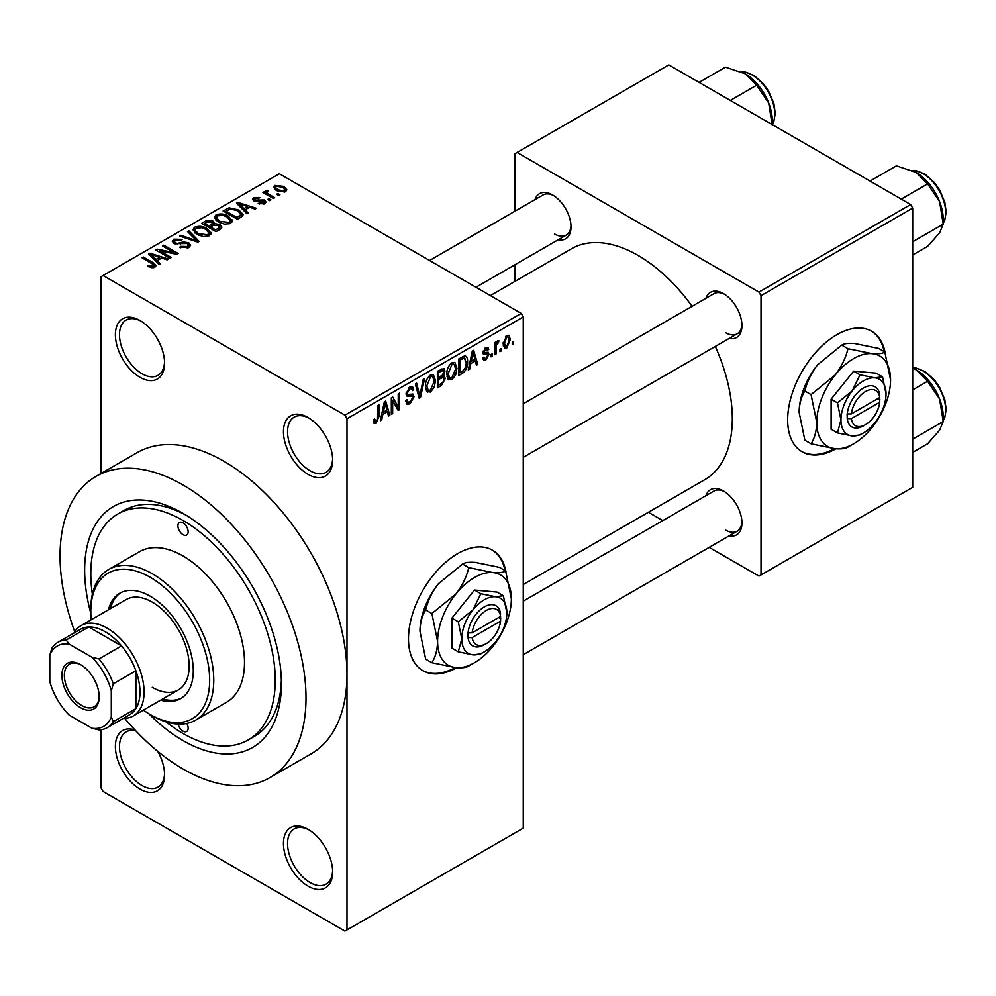 <?xml version="1.0" encoding="UTF-8"?>
<svg xmlns="http://www.w3.org/2000/svg" width="996" height="996" viewBox="0 0 996 996"><rect width="100%" height="100%" fill="white"/><g stroke="black" fill="none" stroke-linecap="round" stroke-linejoin="round"><path stroke-width="1.49" d="M308.05 474.333A34.785 20.082 60 0 1 283.462 431.729A34.785 20.082 60 0 1 308.05 417.523L308.05 417.523A34.785 20.082 60 0 1 332.652 460.127A34.785 20.082 60 0 1 308.05 474.333M309.096 418.158A31.884 18.414 -120 0 0 294.156 417.137A31.884 18.414 -120 0 0 289.276 442.685A31.884 18.414 -120 0 0 310.105 470.784A31.884 18.414 -120 0 0 326.041 472.353A31.884 18.414 -120 0 0 332.627 458.907M308.05 886.141A34.785 20.082 60 0 1 283.462 843.537A34.785 20.082 60 0 1 308.05 829.332L308.05 829.332A34.785 20.082 60 0 1 332.652 871.936A34.785 20.082 60 0 1 308.05 886.141M309.096 829.967A31.884 18.414 -120 0 0 294.156 828.946A31.884 18.414 -120 0 0 289.276 854.493A31.884 18.414 -120 0 0 310.105 882.593A31.884 18.414 -120 0 0 326.041 884.162A31.884 18.414 -120 0 0 332.627 870.716M157.791 751.395A34.785 20.082 60 0 1 164.577 774.9A34.785 20.082 60 0 1 139.988 789.106A34.785 20.082 60 0 1 115.511 749.44A34.785 20.082 60 0 1 135.045 730.031M135.892 730.927A31.884 18.414 -120 0 0 126.094 731.911A31.884 18.414 -120 0 0 121.201 757.458A31.884 18.414 -120 0 0 142.03 785.558A31.884 18.414 -120 0 0 157.978 787.139A31.884 18.414 -120 0 0 164.552 773.68M139.988 377.297A34.785 20.082 60 0 1 115.387 334.693A34.785 20.082 60 0 1 139.988 320.5L139.988 320.5A34.785 20.082 60 0 1 164.577 363.092A34.785 20.082 60 0 1 139.988 377.297M141.034 321.123A31.884 18.414 -120 0 0 126.094 320.102A31.884 18.414 -120 0 0 121.201 345.649A31.884 18.414 -120 0 0 142.03 373.749A31.884 18.414 -120 0 0 157.978 375.33A31.884 18.414 -120 0 0 164.552 361.872M505.993 571.891A69.571 40.164 120 0 0 492.46 550.166A69.571 40.164 120 0 0 457.674 553.614A69.571 40.164 120 0 0 412.232 614.918A69.571 40.164 120 0 0 422.889 670.669A69.571 40.164 120 0 0 456.778 667.731M505.009 570.546A69.571 40.164 120 0 0 492.049 549.941M705.94 298.302A26.083 15.065 60 0 1 723.507 293.633L723.507 293.633A26.083 15.065 60 0 1 741.958 325.58A26.083 15.065 60 0 1 729.134 338.466M724.565 294.281A23.194 13.384 -120 0 0 713.97 293.671L523.261 403.766M535.001 199.611A26.083 15.065 60 0 1 552.568 194.942L552.568 194.942A26.083 15.065 60 0 1 571.019 226.889A26.083 15.065 60 0 1 558.196 239.775M553.627 195.59A23.194 13.384 -120 0 0 543.032 194.979L429.575 260.479M705.94 495.684A26.083 15.065 60 0 1 723.507 491.016L723.507 491.016A26.083 15.065 60 0 1 741.958 522.975A26.083 15.065 60 0 1 729.134 535.848M724.565 491.663A23.194 13.384 -120 0 0 713.97 491.053L523.261 601.161M90.81 613.337A139.129 80.327 60 0 1 183.027 513.376A139.129 80.327 60 0 1 281.407 683.779A139.129 80.327 60 0 1 183.027 740.588A139.129 80.327 60 0 1 148.74 713.671M186.152 515.243A130.439 75.31 -120 0 0 123.952 510.475L117.802 514.023A130.439 75.31 -120 0 0 92.367 594.201M124.737 718.377A173.914 100.409 -120 0 0 183.027 768.987A173.914 100.409 -120 0 0 269.978 777.602A173.914 100.409 -120 0 0 296.646 638.237A173.914 100.409 -120 0 0 183.027 484.977A173.914 100.409 -120 0 0 96.064 476.362A173.914 100.409 -120 0 0 74.737 631.763M269.978 777.602L310.976 753.935A173.914 100.409 -120 0 0 346.994 674.317A173.914 100.409 -120 0 0 224.013 461.31A173.914 100.409 -120 0 0 137.062 452.694L96.064 476.362M523.261 584.515L704.707 479.748A133.34 76.978 -120 0 0 715.29 346.459M692.096 306.295A133.34 76.978 -120 0 0 638.038 255.412A133.34 76.978 -120 0 0 571.38 248.813L490.356 295.588M885.183 352.97A69.571 40.164 120 0 0 871.637 331.257A69.571 40.164 120 0 0 836.852 334.693A69.571 40.164 120 0 0 791.409 395.997A69.571 40.164 120 0 0 802.066 451.748A69.571 40.164 120 0 0 835.955 448.81M884.187 351.638A69.571 40.164 120 0 0 871.226 331.021M501.274 348.575L501.274 350.941L499.967 351.688L499.967 349.322L501.274 348.575M496.058 347.704L496.058 353.954L494.751 354.7L494.751 342.661L496.058 341.902L496.058 343.819L497.614 340.794L498.859 340.719L498.486 342.661L496.307 345.102L496.058 347.704L494.751 346.957M492.335 353.742L492.335 356.107L491.028 356.854L491.028 354.489L492.335 353.742M488.974 354.364L485.824 360.079L483.707 360.39L482.649 358.037L483.944 357.066L484.566 358.498L485.911 358.299L487.679 355.423L487.343 354.514L483.583 354.638L482.823 352.758L485.774 347.629L487.94 347.318L488.787 349.322L487.492 350.293L485.811 349.322L484.131 351.762L484.554 352.522L488.227 352.235L488.974 354.364L485.625 352.422M485.127 348.065L486.982 349.135L484.529 348.588M483.06 351.14L484.554 352.522M470.797 363.59L469.664 369.192L468.294 369.977L472.266 351.127L473.635 350.331L477.794 364.499L476.437 365.283L475.304 360.988L470.797 363.59L469.763 363.005M451.898 379.663L448.15 379.227L446.868 374.284C446.582 369.753 448.262 365.881 451.91 362.656L454.898 362.395L456.927 368.271L455.633 374.969L451.898 379.663L447.117 376.899M448.959 379.949L448.15 379.227M430.471 392.038L426.724 391.59L425.441 386.66C425.155 382.128 426.836 378.243 430.484 375.031L433.472 374.77L435.501 380.646L434.206 387.344L430.471 392.038L425.69 389.274M427.533 392.312L426.724 391.59M376.09 423.425L374.048 423.437L373.263 419.901L374.571 418.93L376.152 421.457L377.559 419.403L377.745 405.696L379.04 404.936L379.04 416.191L376.09 423.425L373.413 421.893M373.276 420.424L376.152 421.457M344.94 415.158L521.219 313.391L523.261 316.94L523.261 828.149L346.994 929.928L346.994 418.706L344.94 415.158L103.086 275.531L101.044 276.714L101.044 473.498M523.261 316.94L346.994 418.706M382.838 414.361L381.717 419.963L380.348 420.76L384.319 401.898L385.689 401.102L389.847 415.27L388.49 416.054L387.357 411.759L382.838 414.361L381.817 413.776M392.648 400.392L392.648 413.651L391.341 414.411L391.341 397.84L392.735 397.043L398.238 407.14L398.238 393.856L399.545 393.109L399.545 409.68L398.139 410.489L392.648 400.392L391.341 399.645M412.095 393.893L414.075 396.694L410.016 403.841L407.053 404.239L405.683 400.741L406.99 399.782L407.937 402.098L410.128 401.849L412.767 397.479L412.182 396.01L407.103 396.234L406.057 393.669L409.779 386.983L412.493 386.622L413.701 389.66L412.394 390.631L411.609 388.614L409.817 388.901L407.364 392.972L407.874 394.478L406.069 393.445L407.775 394.416L413.079 394.13M424.57 378.654L420.474 397.591L419.204 398.325L415.332 383.995L416.677 383.211L419.752 396.072L423.2 379.451L424.57 378.654M442.71 374.807L445.374 378.343L441.402 385.502L437.369 387.842L437.369 371.271L443.942 368.458L445 371.022L443.594 375.318L444.341 375.48M464.51 355.908C466.8 356.431 467.809 358.473 467.547 362.034C467.896 366.553 466.253 370.288 462.617 373.263L458.795 375.467L458.795 358.896L464.51 355.908L465.705 356.107M510.4 339.524L506.777 347.978L504.574 348.202L503.142 343.844L506.777 335.503L508.993 335.303L510.4 339.524L508.968 338.69M513.575 341.466L513.575 343.844L512.268 344.591L512.268 342.226L513.575 341.466M101.044 729.744L101.044 787.923L103.086 791.471L344.94 931.111L346.994 929.928M279.913 194.743L278.619 195.49L276.564 194.307L277.872 193.56L279.913 194.743M270.974 199.897L269.667 200.657L267.625 199.474L268.92 198.714L270.974 199.897M248.303 212.995L246.933 213.779L236.562 203.209L237.932 202.412L256.445 208.289L255.076 209.085L249.66 207.255L245.141 209.87L248.303 212.995M232.267 221.822L232.267 219.929L230.723 223.353L224.735 224.212L218.522 222.12L214.277 217.302L216.02 214.85C220.527 213.331 224.66 213.779 228.408 216.207L232.454 220.925M210.841 234.197L210.841 232.305L209.297 235.728L203.309 236.587L197.096 234.483L192.851 229.678L194.581 227.225C199.1 225.706 203.234 226.154 206.981 228.582L211.028 233.288M188.842 247.543L179.666 247.232L180.786 246.373L187.273 246.498L188.543 244.954L187.46 243.559L174.101 243.584L172.271 241.256L173.877 239.177L182.094 239.376L180.973 240.248L175.595 240.123L174.424 241.53L175.458 242.862L177.325 243.472L183.351 241.966L188.742 242.787L190.647 245.265L188.842 247.543M160.356 263.766L158.987 264.55L148.616 253.98L149.985 253.183L168.486 259.072L167.129 259.856L161.713 258.039L157.194 260.641L160.356 263.766M521.219 313.391L279.353 173.765L103.086 275.531M151.865 267.712L147.62 266.169L148.74 265.31L153.297 266.119L153.621 264.687L142.03 257.777L143.337 257.03L153.073 262.645L156.073 265.621L154.915 267.127L151.865 267.712M153.297 267.7L153.621 264.687M171.287 257.454L169.98 258.213L155.637 249.921L157.032 249.125L174.026 252.586L162.535 245.95L163.83 245.19L178.184 253.47L176.778 254.279L159.808 250.83L171.287 257.454M199.113 241.393L197.843 242.128L179.629 236.077L180.973 235.293L196.722 240.833L187.497 231.533L188.867 230.736L199.113 241.393M220.041 229.304L216.008 231.632L201.653 223.353L205.711 221.012L212.907 221.025L214.501 223.577L219.805 224.573L221.946 227.163L220.041 229.304M214.563 223.154L214.501 224.884M241.256 217.053L237.434 219.269L223.092 210.978L229.068 207.828L238.94 210.019L243.248 214.688L241.256 217.053M264.65 203.769L258.113 203.67L259.234 202.811L263.255 202.848L263.392 200.906L253.831 200.968L252.449 199.212L253.793 197.557L259.794 197.532L258.674 198.391L255.325 198.391L254.914 200.096L264.438 199.997L266.032 202.014L264.65 203.769M264.102 204.043L263.392 200.906M254.416 201.267L254.416 199.412L254.914 201.441M274.697 197.756L273.39 198.503L262.956 192.477L264.264 191.73L265.932 192.689L265.633 190.722L267.438 190.323L268.546 191.406L267.426 191.842L267.401 193.261L274.697 197.756M265.21 191.344L265.633 190.722L265.633 192.29M267.438 190.323L267.401 195.042M285.603 191.668L276.564 190.647L273.489 187.248L274.796 185.43L283.723 186.389L286.91 189.85L285.603 191.668M910.643 204.529L912.697 208.077L761.019 295.65L758.964 292.102L910.643 204.529L668.789 64.889L515.069 153.645L515.069 211.127M515.069 264.675L515.069 281.32M761.019 295.65L761.019 574.916L758.964 576.099L709.189 547.364M662.813 520.584L648.396 512.268M761.019 574.916L912.697 487.355L912.697 208.077M758.964 292.102L517.111 152.463M801.668 451.499A69.571 40.164 120 0 0 834.511 448.673M725.561 332.689A23.194 13.384 -120 0 0 737.152 333.834A23.194 13.384 -120 0 0 741.933 324.347M554.623 233.998A23.194 13.384 -120 0 0 566.214 235.143A23.194 13.384 -120 0 0 570.994 225.656M725.561 530.071A23.194 13.384 -120 0 0 737.152 531.217A23.194 13.384 -120 0 0 741.933 521.73M166.083 721.888A130.439 75.31 -120 0 0 183.027 733.479A130.439 75.31 -120 0 0 248.241 739.941L254.391 736.393A130.439 75.31 -120 0 0 281.358 680.144M422.491 670.42A69.571 40.164 120 0 0 455.334 667.594M148.74 266.754L148.74 265.31M143.337 258.537L143.337 257.03M149.985 255.374L149.985 253.183M157.194 262.732L157.194 260.641M152.998 256.308L155.961 259.421L159.597 257.317L150.882 254.391L152.998 256.308L152.998 258.462M155.961 261.475L155.961 259.421M150.882 256.296L150.882 254.391M159.597 259.259L159.597 257.317M157.032 250.731L157.032 249.125M174.026 253.719L174.026 252.586M163.83 246.697L163.83 245.19M159.808 252.337L159.808 250.83M180.786 247.78L180.786 246.373M187.273 248.216L187.273 246.498M173.877 243.46L173.877 239.177M175.458 244.194L175.458 242.862M177.325 244.543L177.325 243.472M183.351 243.323L183.351 241.966M188.742 247.593L188.742 242.787M180.973 236.525L180.973 235.293M196.722 241.754L196.722 240.833M188.867 232.915L188.867 230.736M194.581 232.74L194.581 227.225M206.981 230.176L206.981 228.582M196.274 228.184L194.955 230.039L198.428 233.749L207.616 234.757L208.899 232.915L205.637 229.304L201.839 227.748L196.274 228.184M198.428 235.181L198.428 233.749M207.616 236.413L207.616 234.757M205.711 222.955L205.711 221.012M212.907 225.681L212.907 221.025M219.568 229.578L219.805 224.573M204.641 225.071L204.641 223.565L208.923 226.042L212.87 223.116L212.87 225.694M208.923 227.549L208.923 226.042M212.609 225.855L211.837 221.909L206.907 222.257L204.641 223.565M210.604 227.013L215.634 229.914L219.568 227.437L218.51 225.333L213.181 225.519L210.604 227.013L210.604 228.52M215.634 231.421L215.634 229.914M218.398 230.25L218.398 228.321M216.02 220.377L216.02 214.85M228.408 217.8L228.408 216.207M217.701 215.808L216.381 217.676L219.855 221.373L229.043 222.394L230.325 220.552L227.063 216.941L223.266 215.385L217.701 215.808M219.855 222.805L219.855 221.373M229.043 224.038L229.043 222.394M229.068 209.496L229.068 207.828M238.94 211.6L238.94 210.019M226.067 211.202L237.06 217.539L241.119 214.289L237.608 210.766L230.524 208.961L226.067 211.202L226.067 212.708M237.06 219.045L237.06 217.539M239.414 218.124L239.414 216.194M237.932 204.603L237.932 202.412M245.141 211.949L245.141 209.87M240.945 205.525L243.908 208.637L247.543 206.546L238.828 203.62L240.945 205.525L240.945 207.678M243.908 210.691L243.908 208.637M238.828 205.525L238.828 203.62M247.543 208.488L247.543 206.546M259.234 204.105L259.234 202.811M263.255 204.342L263.255 202.848M253.793 200.955L253.793 197.557M256.196 201.678L256.196 200.358M264.438 203.881L264.438 199.997M268.92 200.221L268.92 198.714M264.264 193.236L264.264 191.73M265.932 194.195L265.932 192.689M269.294 196.137L269.294 194.631M277.872 195.067L277.872 193.56M274.796 189.439L274.796 185.43M283.723 188.007L283.723 186.389M276.253 186.314L275.531 187.36L277.859 189.887L284.146 190.796L284.856 189.726L282.515 187.198L276.253 186.314M277.859 191.332L277.859 189.887M284.146 192.24L284.146 190.796M380.646 419.341L381.717 419.963M387.992 414.199L389.847 415.27M385.676 410.788L387.357 411.759M384.506 406.654L383.286 412.182L386.909 410.078L385.103 403.168L384.506 406.654L383.448 406.044M382.277 411.597L383.286 412.182M384.157 402.633L385.103 403.168M391.341 412.904L392.648 413.651M395.437 405.534L398.238 407.14M396.856 408.123L399.545 409.68M405.721 401.363L410.016 403.841M409.431 387.195L413.701 389.66M408.36 388.067L409.817 388.901M406.181 392.287L407.364 392.972M409.941 394.316L414.075 396.694M418.731 396.582L420.474 397.591M418.37 395.263L419.752 396.072M434.119 379.85L435.501 380.646M433.185 386.759L434.206 387.344M430.484 376.961L426.749 385.938L428.255 390.283L430.459 390.096L434.194 381.344L432.737 376.799L429.052 376.139M425.491 385.203L426.749 385.938M441.402 368.943L445 371.022M441.203 375.94L445.374 378.343M438.676 372.454L438.676 377.397L442.485 375.044L443.706 372.056L443.12 370.462L438.676 372.454L437.369 371.695M437.369 376.65L438.676 377.397M438.676 379.339L438.676 385.153L442.784 382.564L444.079 379.115L443.394 377.322L438.676 379.339L437.369 378.592M437.369 384.394L438.676 385.153M439.572 376.886L441.24 377.858M455.546 367.474L456.927 368.271M454.612 374.384L455.633 374.969M451.923 364.586L448.175 373.562L449.682 377.92L451.885 377.733L455.62 368.981L454.164 364.424L450.478 363.764M446.918 372.828L448.175 373.562M460.936 372.292L462.617 373.263M466.19 361.249L467.547 362.034M460.102 360.079L460.102 372.778L462.443 371.421L465.73 367.113L466.253 362.768L464.261 358L460.102 360.079L458.795 359.332M458.795 372.018L460.102 372.778M460.725 357.776L462.405 358.747M462.306 356.867L464.895 358.162L462.48 356.767M468.593 368.57L469.664 369.192M475.939 363.428L477.794 364.499M473.623 360.017L475.304 360.988M472.453 355.883L471.233 361.399L474.855 359.307L473.05 352.397L472.453 355.883L471.394 355.273M470.224 360.813L471.233 361.399M472.116 351.849L473.05 352.397M482.674 358.249L485.824 360.079M482.886 351.949L487.343 354.514M485.811 347.604L488.787 349.322M491.028 355.348L492.335 356.107M494.751 353.194L496.058 353.954M494.751 343.072L496.058 343.819M496.817 341.69L498.486 342.661M496.506 342.387L497.539 342.985M494.751 344.205L496.307 345.102M499.967 350.181L501.274 350.941M503.304 345.986L506.777 347.978M506.74 337.246L504.449 343.085L505.458 346.359L506.802 346.235L509.105 340.395L508.122 337.134L505.507 336.536M503.204 342.363L504.449 343.085M512.268 343.085L513.575 343.844M178.122 724.08A7.246 4.183 -120 0 0 183.027 731.114A7.246 4.183 -120 0 0 186.65 731.475A7.246 4.183 -120 0 0 186.825 723.42M183.027 534.678A7.246 4.183 -120 0 0 186.65 535.039A7.246 4.183 -120 0 0 187.758 529.237A7.246 4.183 -120 0 0 183.027 522.85A7.246 4.183 -120 0 0 179.405 522.489A7.246 4.183 -120 0 0 178.296 528.291A7.246 4.183 -120 0 0 183.027 534.678M160.642 700.151A60.868 35.146 -120 0 0 180.662 698.632A60.868 35.146 -120 0 0 189.999 649.853A60.868 35.146 -120 0 0 150.234 596.218A60.868 35.146 -120 0 0 119.794 593.205A60.868 35.146 -120 0 0 108.464 609.789M162.697 698.968A60.868 35.146 -120 0 0 181.67 698.009M143.362 710.123A84.062 48.53 -120 0 0 150.234 714.555A84.062 48.53 -120 0 0 209.67 680.231A84.062 48.53 -120 0 0 150.234 577.282A84.062 48.53 -120 0 0 90.798 611.594A84.062 48.53 -120 0 0 91.196 619.761M152.276 715.738L150.234 714.555L152.276 715.738A86.963 50.211 60 0 0 195.764 720.046L226.503 702.292A86.963 50.211 -120 0 0 239.837 632.609A86.963 50.211 -120 0 0 183.027 555.98A86.963 50.211 -120 0 0 139.552 551.672L108.801 569.426A86.963 50.211 60 0 1 152.276 573.733A86.963 50.211 60 0 1 209.085 650.363A86.963 50.211 60 0 1 195.764 720.046M90.798 611.594L90.798 609.228A86.963 50.211 60 0 1 108.801 569.426M248.241 739.941A130.439 75.31 -120 0 0 268.235 635.423A130.439 75.31 -120 0 0 183.027 520.485A130.439 75.31 -120 0 0 117.802 514.023M73.978 633.045A52.178 30.129 60 0 1 81.099 625.588L126.193 599.542A52.178 30.129 60 0 1 152.276 602.132A52.178 30.129 60 0 1 186.364 648.11A52.178 30.129 60 0 1 178.371 689.917A52.178 30.129 60 0 1 152.276 687.34M120.84 592.645A60.868 35.146 -120 0 0 110.519 608.593M901.256 199.113L927.612 183.899L939.602 201.603A38.259 22.086 -120 0 1 943.224 219.319L943.224 224.15L939.602 232.84L927.612 246.373L912.697 254.988M912.697 241.779L943.224 224.15L939.602 201.603A38.259 22.086 -120 0 0 916.171 172.47L927.612 183.899M870.018 181.073L896.375 165.859L916.171 172.47M61.889 675.388A26.382 15.226 60 0 1 80.539 664.618A26.382 15.226 60 0 1 99.202 696.914A26.382 15.226 60 0 1 80.539 707.683A26.382 15.226 60 0 1 61.889 675.388M81.174 664.992A24.639 14.23 -120 0 0 69.459 664.108A24.639 14.23 -120 0 0 64.354 675.388A24.639 14.23 -120 0 0 75.111 700.176A24.639 14.23 -120 0 0 94.097 706.774A24.639 14.23 -120 0 0 99.189 696.192M81.099 625.588A52.178 30.129 60 0 1 121.313 639.557A52.178 30.129 60 0 1 144.084 692.071A52.178 30.129 60 0 1 133.277 715.95A52.178 30.129 60 0 1 123.255 718.39M111.291 717.083L113.332 721.652A49.277 28.448 60 0 1 107.232 727.64L129.779 714.63A49.277 28.448 -120 0 0 135.879 708.629A49.277 28.448 -120 0 0 139.988 692.071A49.277 28.448 -120 0 0 135.879 670.769A49.277 28.448 -120 0 0 121.537 645.918L88.744 626.982A49.277 28.448 -120 0 0 80.502 629.273L57.955 642.296A49.277 28.448 60 0 1 66.197 640.005L69.135 644.063A46.376 26.78 -120 0 0 49.8 655.219L49.8 681.575A46.376 26.78 -120 0 0 69.135 715.066L91.956 728.238A46.376 26.78 -120 0 0 111.291 717.083L111.291 690.726A46.376 26.78 -120 0 0 91.956 657.236L69.135 644.063M91.956 657.236L98.99 658.929L121.537 645.918A49.277 28.448 -120 0 0 88.744 626.982L66.197 640.005M113.332 721.652L135.879 708.629L135.879 670.769L113.332 683.779L111.291 690.726M49.8 655.219L51.854 648.284A49.277 28.448 60 0 1 57.955 642.296M107.232 727.64A49.277 28.448 60 0 1 98.99 729.931L91.956 728.238M98.99 658.929A49.277 28.448 60 0 1 113.332 683.779M912.697 452.371L927.612 443.755L939.602 430.235L943.224 421.532L912.697 439.161M939.602 398.998L943.224 421.532L943.224 416.702A38.259 22.086 -120 0 0 939.602 398.998A38.259 22.086 -120 0 0 916.171 369.852L927.612 381.281L939.602 398.998M912.697 389.897L927.612 381.281M912.697 368.072L916.171 369.852M730.317 100.422L756.674 85.208L768.663 102.924A38.259 22.086 -120 0 1 772.286 120.628L772.286 124.649L773.817 121.711L775.262 113.295L773.892 103.596L768.725 91.308L763.434 83.776L754.034 75.447L745.058 71.911L741.31 71.799M699.08 82.382L725.437 67.168L745.232 73.779A38.259 22.086 -120 0 1 768.663 102.924L772.286 125.459M745.232 73.779L756.674 85.208M500.565 616.412L472.166 632.821L467.921 632.896L468.058 637.565A23.194 13.384 120 0 0 484.317 644.736L486.372 643.553A20.294 11.715 120 0 0 500.565 621.155L500.565 616.412A20.294 11.715 120 0 0 486.372 610.411A20.294 11.715 120 0 0 472.166 632.821M500.59 614.046A23.194 13.384 120 0 0 484.317 606.863A23.194 13.384 120 0 0 468.058 632.821L467.921 632.896M506.864 612.789A31.884 18.414 120 0 0 495.597 596.741A31.884 18.414 120 0 0 473.05 609.764A31.884 18.414 120 0 0 461.771 638.822A31.884 18.414 120 0 0 473.05 654.858A31.884 18.414 120 0 0 495.597 641.835A31.884 18.414 120 0 0 506.864 612.789L503.378 595.745L495.597 596.741L480.831 593.728L473.05 609.764L458.285 621.778L461.771 638.822L458.285 651.832L473.05 654.858L480.831 653.849L483.01 652.554M458.285 651.832L451.935 648.172L451.935 618.105L474.482 590.055L497.029 592.072L503.378 595.745M480.831 593.728L474.482 590.055M458.285 621.778L451.935 618.105M468.78 567.633C466.601 576.833 462.356 585.586 456.031 593.877A52.178 30.129 120 0 0 437.593 641.424A52.178 30.129 120 0 0 456.031 667.669A52.178 30.129 120 0 0 492.933 646.367A52.178 30.129 120 0 0 511.371 598.82A52.178 30.129 120 0 0 492.933 572.576A52.178 30.129 120 0 0 456.031 593.877L431.878 613.524L425.666 609.938C427.844 600.737 432.09 591.985 438.414 583.706L462.567 564.047C464.734 562.503 468.979 561.956 475.304 562.404L499.457 567.346L505.669 570.932C503.49 572.476 499.245 573.024 492.933 572.576L468.78 567.633L462.567 564.047M431.878 613.524L437.593 641.424C437.356 649.977 435.464 657.086 431.878 662.726L456.031 667.669C462.293 668.117 466.539 667.569 468.78 666.013L472.328 663.896M431.878 662.726L425.666 659.128L419.963 631.24C420.188 622.687 422.092 615.578 425.666 609.938M511.371 598.82L505.669 570.932M438.414 583.706A52.178 30.129 120 0 0 419.963 631.24M468.058 637.565L472.166 637.552L500.565 621.155M472.166 637.552A20.294 11.715 120 0 0 486.372 643.553M498.672 617.52L500.714 618.703M879.754 397.504L851.356 413.9L847.098 413.987L847.235 418.644A23.194 13.384 120 0 0 863.507 425.815L865.549 424.632A20.294 11.715 120 0 0 879.754 402.235L879.754 397.504A20.294 11.715 120 0 0 865.549 391.503A20.294 11.715 120 0 0 851.356 413.9M879.767 395.126A23.194 13.384 120 0 0 863.495 387.954A23.194 13.384 120 0 0 847.235 413.913L847.098 413.987M886.042 393.868A31.884 18.414 120 0 0 874.774 377.833A31.884 18.414 120 0 0 852.227 390.843A31.884 18.414 120 0 0 840.96 419.901A31.884 18.414 120 0 0 852.227 435.937A31.884 18.414 120 0 0 874.774 422.914A31.884 18.414 120 0 0 886.042 393.868L882.556 376.824L874.774 377.833L860.009 374.807L852.227 390.843L837.462 402.857L840.96 419.901L837.462 432.911L852.227 435.937L860.009 434.928L862.187 433.634M837.462 432.911L831.112 429.251L831.112 399.184L853.659 371.135L876.206 373.151L882.556 376.824M860.009 374.807L853.659 371.135M837.462 402.857L831.112 399.184M847.957 348.712C845.778 357.925 841.533 366.665 835.221 374.957A52.178 30.129 120 0 0 816.77 422.503A52.178 30.129 120 0 0 835.221 448.748A52.178 30.129 120 0 0 872.11 427.446A52.178 30.129 120 0 0 890.561 379.899A52.178 30.129 120 0 0 872.11 353.655A52.178 30.129 120 0 0 835.221 374.957L811.068 394.615L804.855 391.03C807.021 381.817 811.267 373.077 817.592 364.785L841.745 345.126C843.923 343.583 848.169 343.035 854.481 343.483L878.634 348.426L884.846 352.011C882.668 353.555 878.422 354.103 872.11 353.655L847.957 348.712L841.745 345.126M811.068 394.615L816.77 422.503C816.546 431.056 814.641 438.165 811.068 443.805L835.221 448.748C841.483 449.196 845.729 448.648 847.957 447.092L851.505 444.975M811.068 443.805L804.855 440.22L799.141 412.332C799.365 403.766 801.27 396.669 804.855 391.03M890.561 379.899L884.846 352.011M817.592 364.785A52.178 30.129 120 0 0 799.141 412.332M847.235 418.644L851.356 418.631L879.754 402.235M851.356 418.631A20.294 11.715 120 0 0 865.549 424.632M877.85 398.599L879.904 399.782M153.073 264.226L153.073 262.645M180.338 244.194L180.338 242.837M193.946 240.833L193.946 239.824M211.376 226.565L211.376 224.623M226.739 210.803L226.739 208.874M258.288 201.478L258.288 199.835M377.745 415.432L379.04 416.191M406.082 394.242L409.518 396.221M417.735 392.885L419.241 393.756M439.734 384.531L441.402 385.502M439.261 370.176L440.942 371.147M482.836 352.733L486.06 354.588M943.224 223.104A31.884 18.414 -120 0 0 945.69 212.696A31.884 18.414 -120 0 0 912.473 170.59M943.224 420.486A31.884 18.414 -120 0 0 945.69 410.078A31.884 18.414 -120 0 0 912.697 367.96M772.286 124.413A31.884 18.414 -120 0 0 774.751 114.005A31.884 18.414 -120 0 0 741.534 71.899M153.894 265.272L153.894 267.563M188.543 244.954L188.543 247.693M174.424 241.53L174.424 243.759M194.955 230.039L194.955 233.052M208.899 232.915L208.899 235.94M216.381 217.676L216.381 220.676M230.325 220.552L230.325 223.565M241.119 214.289L241.119 217.14M266.99 192.489L266.99 194.805M275.531 187.36L275.531 189.999M284.856 189.726L284.856 192.016M407.937 402.098L405.696 400.803M412.182 396.01L409.456 394.441M411.609 388.614L409.306 387.282M432.737 376.799L430.098 375.268M428.255 390.283L425.591 388.751M443.12 370.462L440.942 369.205M443.394 377.322L441.104 376.002M454.164 364.424L451.524 362.905M449.682 377.92L447.017 376.376M484.566 358.498L483.147 357.664M508.122 337.134L506.093 335.976M505.458 346.359L503.192 345.052M943.224 223.353L944.756 220.402L946.2 211.986L944.831 202.288L939.664 189.999L934.373 182.467L924.973 174.138L915.996 170.602L912.249 170.478M523.261 457.326L737.152 333.834M737.152 531.217L523.261 654.708M566.214 235.143L475.951 287.259M133.277 715.95L178.371 689.917M912.697 367.835L915.996 367.985L924.973 371.52L934.373 379.862L939.664 387.382L944.831 399.67L946.2 409.368L944.743 417.81L943.224 420.735"/></g></svg>
